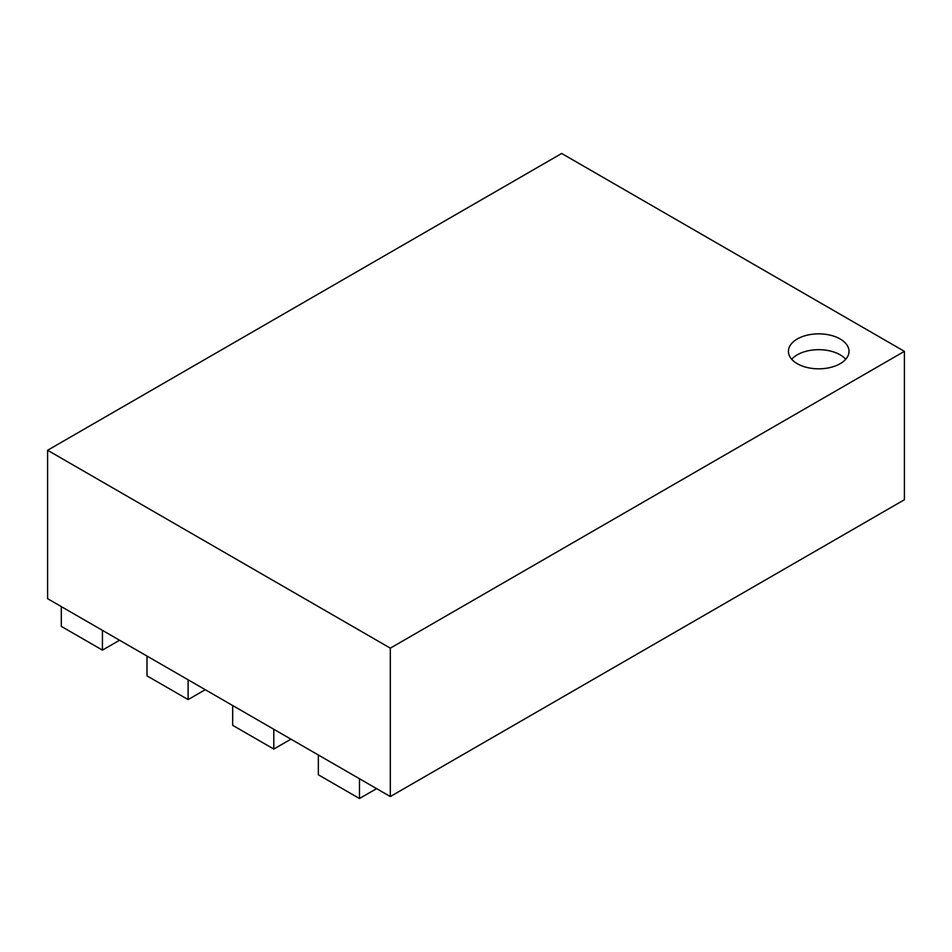 <?xml version="1.0" encoding="UTF-8"?>
<svg xmlns="http://www.w3.org/2000/svg" width="952" height="952" viewBox="0 0 952 952"><rect width="100%" height="100%" fill="white"/><g stroke="black" fill="none" stroke-linecap="round" stroke-linejoin="round"><path stroke-width="1.43" d="M47.6 450.272L47.6 598.677L61.309 606.591L61.309 626.38L102.435 650.121L102.435 630.343L146.989 656.059L146.989 675.849L188.115 699.589L188.115 679.799L232.669 705.527L232.669 725.317L273.795 749.057L273.795 729.268L318.349 754.995L318.349 774.785L359.475 798.526L359.475 778.736L390.32 796.55L904.4 499.74L904.4 351.347L390.32 648.145L47.6 450.272L561.68 153.474L904.4 351.347M797.3 363.712A30.297 17.493 0 0 0 830.311 367.496A30.297 17.493 0 0 0 849.017 351.347A30.297 17.493 0 0 0 818.72 333.854A30.297 17.493 0 0 0 788.423 351.347A30.297 17.493 0 0 0 797.3 363.712M390.32 796.55L390.32 648.145M845.733 359.261A30.297 17.493 0 0 0 818.72 349.682A30.297 17.493 0 0 0 791.707 359.261M359.475 798.526L376.611 788.637M318.349 754.995L359.475 778.736M273.795 749.057L290.931 739.168M232.669 705.527L273.795 729.268M188.115 699.589L205.251 689.7M146.989 656.059L188.115 679.799M102.435 650.121L119.571 640.232M61.309 606.591L102.435 630.343"/></g></svg>
